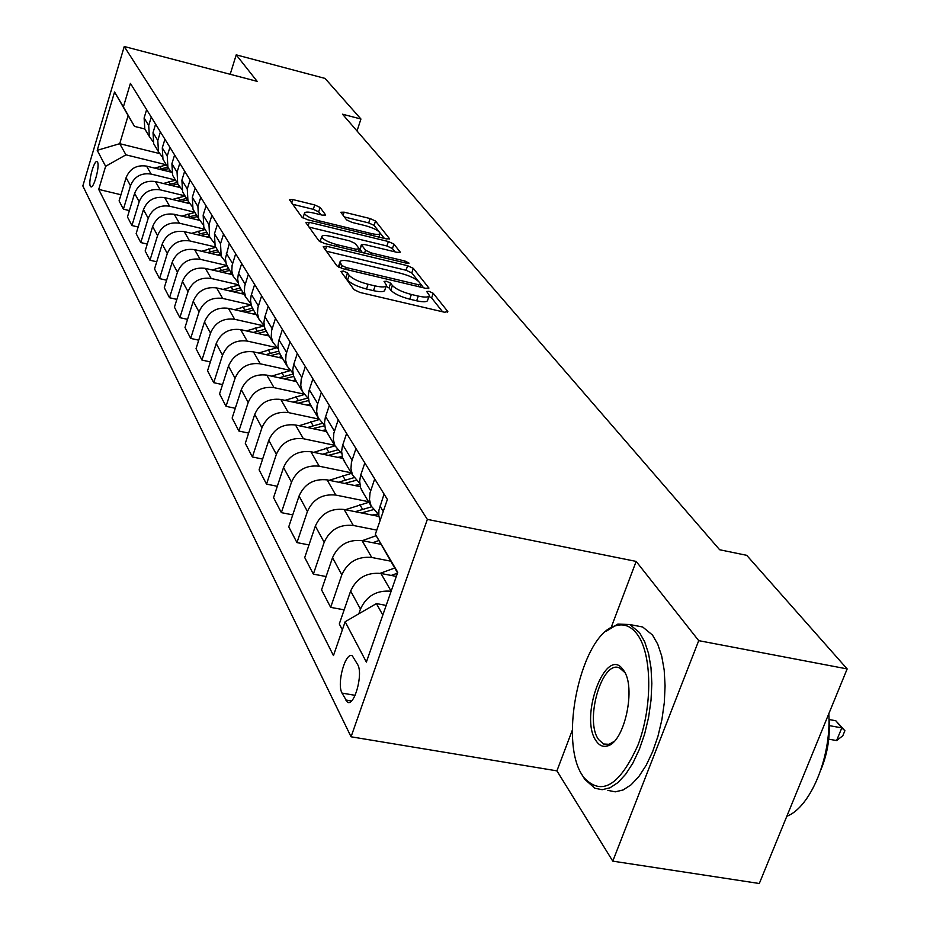 <?xml version="1.0" encoding="UTF-8"?>
<svg xmlns="http://www.w3.org/2000/svg" width="930" height="930" viewBox="0 0 930 930"><rect width="100%" height="100%" fill="white"/><g stroke="black" fill="none" stroke-linecap="round" stroke-linejoin="round"><path stroke-width="1.4" d="M343.344 271.048L340.915 271.444L353.958 289.59L359.968 292.45L444.587 312.248L447.83 311.573L433.206 293.276L429.079 291.346L426.696 291.497L429.3 295.368C429.044 297.379 425.37 297.623 418.291 296.089L411.362 294.461C402.12 292.008 395.796 289.021 392.39 285.522L390.623 283.197L386.496 281.255L384.044 281.406L386.462 285.196C386.171 287.242 382.381 287.486 375.104 285.917L368.082 284.266C358.736 281.778 352.424 278.791 349.134 275.303L347.46 272.99L343.344 271.048M90.361 186.267L90.884 186.837C93.814 188.755 99.987 165.889 97.534 162.169L97.022 161.634C94.081 159.797 87.966 182.431 90.361 186.267M320.094 207.437L314.712 204.937L292.845 199.566L289.404 199.648L301.878 217.12L307.388 219.689L386.276 238.882L389.565 238.766L375.522 221.049L370.128 218.562L344.147 212.18L340.822 212.261L346.588 219.887L352.028 222.41L365.083 225.595C373.686 228.024 378.708 230.57 380.126 233.244C379.893 234.709 376.941 234.802 371.291 233.535L319.467 220.91C310.806 218.48 305.796 215.934 304.447 213.296C304.761 211.796 307.83 211.703 313.666 213.028L322.292 215.132L325.698 215.039L320.094 207.437L318.665 211.831L313.294 209.331L292.648 204.275M257.157 81.363L236.22 54.847L325.047 78.422L360.933 119.017L342.496 114.204L719.657 549.758L746.72 555.326L847.16 668.926L698.721 640.654L636.155 561.406L427.358 519.382L124.248 46.5L257.157 81.363M326.604 246.276L323.187 246.776L336.939 265.899L342.786 268.665L425.545 288.288L428.939 288.079L413.327 268.375L407.607 265.713L326.604 246.276L325.43 249.879M318.932 240.858L305.912 222.723L309.283 222.305L388.38 241.521L393.925 244.09L400.284 252.193L396.971 252.332L364.781 244.555L361.375 244.695L365.513 250.251L371.175 252.902L404.957 261.028L409.049 263.132L406.712 263.248L324.617 243.52L318.932 240.858M357.713 664.648L352.331 655.859C345.425 651.465 336.544 683.562 342.007 693.083L347.378 702.185C354.342 706.835 363.386 674.018 357.713 664.648M427.358 519.382L351.063 736.793L82.84 185.942L124.248 46.5M397.552 572.892L375.336 534.308L387.38 499.433L130.421 83.375L123.376 106.927L134.513 126.387L128.142 115.587L119.726 143.685L125.945 154.833L166.319 164.784M375.336 534.308L397.749 572.322L366.374 662.079L345.146 621.74L376.418 603.593L386.183 605.418M120.947 194.754L98.72 189.406L333.463 655.58L345.146 621.74M98.72 189.406L105.625 166.307L97.22 150.323L114.564 91.989L123.376 106.927M572.334 730.12L556.919 770.865L612.789 861.145L698.721 640.654M612.789 861.145L759.298 883.5L847.16 668.926M236.22 54.847L230.187 74.295M556.919 770.865L351.063 736.793M357.015 130.979L360.933 119.017M376.418 603.593L382.811 615.044M159.448 153.531L119.726 143.685L97.22 150.323M129.386 210.587L123.411 209.157L119.098 200.88L126.108 177.653C129.886 168.551 136.698 164.691 146.545 166.11L171.213 172.166M123.411 209.157L130.491 185.733C134.315 176.549 141.197 172.666 151.125 174.073L175.468 180.025M138.163 227.013L131.932 225.537L127.457 216.946L134.618 193.335C138.477 184.07 145.417 180.153 155.438 181.571L180.141 187.581M131.932 225.537L139.175 201.729C143.081 192.382 150.09 188.418 160.193 189.836L184.954 195.835M147.266 244.067L140.79 242.556L136.14 233.628L143.464 209.61C147.405 200.194 154.473 196.195 164.668 197.613L189.581 203.624M140.79 242.556L148.196 218.329C152.183 208.82 159.321 204.774 169.609 206.193L194.812 212.249M156.74 261.795L149.986 260.226L145.161 250.949L152.648 226.525C156.682 216.934 163.878 212.854 174.259 214.284L199.531 220.329M149.986 260.226L157.565 235.581C161.646 225.897 168.911 221.77 179.397 223.2L205.042 229.315M166.598 280.221L159.553 278.605L154.531 268.956L162.192 244.102C166.319 234.337 173.654 230.175 184.221 231.605L209.994 237.708M159.553 278.605L167.307 253.518C171.48 243.672 178.897 239.452 189.569 240.882L215.69 247.043M176.863 299.402L169.504 297.728L164.285 287.684L172.131 262.388C176.34 252.449 183.826 248.194 194.603 249.624L220.956 255.808M169.504 297.728L177.456 272.188C181.722 262.155 189.29 257.854 200.159 259.284L226.804 265.503M187.558 319.374L179.874 317.653L174.433 307.191L182.466 281.43C186.779 271.304 194.417 266.957 205.391 268.386L232.244 274.629M179.874 317.653L188.023 291.636C192.382 281.418 200.101 277.024 211.191 278.454L238.638 284.801M198.718 340.182L190.685 338.404L185 327.5L193.242 301.262C197.66 290.951 205.46 286.51 216.644 287.94L244.009 294.229M190.685 338.404L199.032 311.91C203.496 301.494 211.389 297.007 222.689 298.437L251.1 304.924M210.378 361.91L201.95 360.073L196.032 348.692L204.484 321.954C209.006 311.445 216.969 306.9 228.385 308.33L256.285 314.666M201.95 360.073L210.517 333.068C215.097 322.454 223.154 317.851 234.686 319.292L263.864 325.872M222.549 384.59L213.726 382.683L207.541 370.803L216.213 343.554C220.852 332.835 228.989 328.185 240.626 329.615L269.084 335.997M213.726 382.683L222.526 355.167C227.211 344.333 235.441 339.636 247.206 341.066L276.652 347.622M235.29 408.293L226.025 406.329L219.561 393.901L228.478 366.118C233.221 355.19 241.544 350.436 253.425 351.854L282.453 358.283M226.025 406.329L235.069 378.254C239.882 367.211 248.298 362.398 260.307 363.816L289.776 370.291M248.636 433.089L238.905 431.055L232.14 418.058L241.289 389.717C246.171 378.557 254.669 373.697 266.805 375.116L296.438 381.579M238.905 431.055L248.194 402.423C253.134 391.146 261.737 386.217 274.013 387.636L303.831 394.099M262.62 459.071L252.39 456.967L245.299 443.343L254.715 414.431C259.726 403.039 268.421 398.052 280.814 399.458L311.085 405.968M252.39 456.967L261.946 427.742C267.026 416.222 275.826 411.176 288.358 412.583L318.816 419.081M277.314 486.297L266.526 484.123L259.086 469.836L268.782 440.32C273.932 428.695 282.836 423.58 295.496 424.987L326.418 431.52M266.526 484.123L276.373 454.282C281.592 442.529 290.602 437.344 303.413 438.739L334.684 445.307M292.741 514.883L281.36 512.639L273.56 497.631L283.545 467.499C288.835 455.607 297.949 450.364 310.899 451.759L342.775 458.385M281.36 512.639L291.509 482.159C296.879 470.138 306.11 464.826 319.223 466.209L351.191 472.789M308.981 544.933L296.961 542.597L288.753 526.833L299.042 496.039C304.494 483.891 313.84 478.508 327.093 479.88L360.27 486.657M296.961 542.597L307.423 511.454C312.945 499.166 322.419 493.714 335.835 495.074L368.536 501.689M326.093 576.542L313.364 574.136L304.726 557.535L315.351 526.066C320.966 513.639 330.545 508.106 344.112 509.466L378.917 516.429M313.364 574.136L324.175 542.295C329.871 529.728 339.578 524.113 353.307 525.462L376.79 530.112M344.158 609.848L330.662 607.36L321.559 589.864L332.533 557.675C338.311 544.968 348.146 539.284 362.037 540.609L381.068 544.341M330.662 607.36L341.822 574.798C347.704 561.929 357.678 556.163 371.733 557.477L390.647 561.139M342.356 629.831L339.299 623.949L350.645 591.027C356.608 578.018 366.711 572.159 380.94 573.473L396.32 576.414M144.824 128.968L134.513 126.387M358.829 613.8L360.456 609.092C366.513 595.944 376.731 590.004 391.135 591.259M380.056 520.649L378.812 515.615L378.905 510.279L384.055 494.063M378.719 514.569L371.093 505.955L369.489 499.643L370.012 492.947L374.697 478.915M363.688 493.621L360.561 487.657L359.666 481.228L360.515 475.695L364.839 462.942M359.724 483.309L352.528 475.021L350.947 468.848L351.435 462.291L355.969 448.586M345.588 463.466L342.519 457.618L341.624 451.329L342.438 445.912L346.623 433.45M341.717 453.666L334.928 445.691L333.37 439.646L333.824 433.229L338.206 419.837M328.406 434.845L325.395 429.114L324.5 422.941L325.291 417.651L329.336 405.457M324.628 425.51L318.2 417.837L316.665 411.909L317.095 405.631L321.35 392.53M312.085 407.642L309.12 402.016L308.237 395.971L308.981 390.798L312.91 378.859M308.388 398.738L302.308 391.344L300.785 385.543L301.192 379.382L305.319 366.56M296.542 381.753L293.636 376.232L292.752 370.314L293.473 365.234L297.286 353.563M292.95 373.255L287.161 366.129L285.673 360.422L286.045 354.4L290.044 341.845M281.744 357.085L278.884 351.668L278 345.855L278.698 340.892L282.394 329.452M278.233 348.959L272.734 342.077L271.258 336.486L271.618 330.58L275.501 318.293M267.619 333.556L264.806 328.244L263.934 322.536L264.608 317.665L268.2 306.47M264.201 325.767L258.959 319.13L257.505 313.654L257.843 307.853L261.621 295.81M254.134 311.085L251.367 305.865L250.507 300.274L251.158 295.496L254.646 284.522M250.809 303.622L245.799 297.216L244.369 291.822L244.683 286.149L248.357 274.338M241.242 289.614L238.522 284.475L237.673 278.988L238.289 274.304L241.695 263.55M237.999 282.441L233.221 276.245L231.803 270.956L232.105 265.387L235.674 253.809M228.908 269.061L226.234 264.015L225.386 258.633L229.303 243.486M225.746 262.179L221.177 256.18L220.526 243.718L223.537 234.162M217.097 249.38L215.109 246.078L214.458 233.732L217.434 224.269M214.016 242.753L209.634 236.952L208.983 224.711L211.912 215.33M205.763 230.512L203.821 227.269L203.159 215.132L206.065 205.856M202.763 224.13L198.567 218.504L197.904 206.483L200.764 197.276M194.905 212.412L192.987 209.215L192.324 197.3L195.149 188.186M191.975 206.251L187.941 200.81L187.267 188.988L190.069 179.955M184.466 195.021L182.582 191.882L181.908 180.176L184.675 171.213M181.617 189.092L177.735 183.803L177.06 172.19L179.792 163.308M174.433 178.316L172.585 175.224L171.911 163.715L174.607 154.915M171.655 172.585L167.923 167.458L167.249 156.042L169.911 147.312M164.796 162.25L162.971 159.204L162.285 147.882L164.924 139.244M162.076 156.705L158.484 151.73L157.798 140.5L160.402 131.932M155.508 146.777L153.706 143.778L153.031 132.653L155.601 124.155M152.857 141.418L149.393 136.582L148.707 125.538L151.253 117.11M146.568 131.886L144.801 128.933L144.115 117.971L146.626 109.624M125.945 154.833L105.625 166.307M114.564 91.989L128.142 115.587M636.155 561.406L611.277 627.192M344.867 276.942L347.564 280.046C350.843 283.557 357.155 286.545 366.501 289.021L368.082 284.266M386.171 286.045L384.869 289.916C384.578 291.974 380.789 292.229 373.511 290.672L366.501 289.021M428.997 296.24L427.695 300.053C427.44 302.076 423.766 302.331 416.675 300.809L409.758 299.181C400.516 296.728 394.204 293.752 390.798 290.23L389.031 287.905L386.09 286.3M442.587 311.783L431.613 297.937L428.928 296.438M418.314 281.174L411.781 272.932L406.061 270.258L326.372 251.205M423.592 287.823L419.035 281.941C415.629 278.535 409.433 275.64 400.446 273.246L351.319 261.528C344.077 259.935 340.275 260.144 339.927 262.144L342.124 265.631L346.216 267.561L418.698 284.766L421.081 284.627M338.636 266.038L338.404 267.026M309.074 227.118L386.892 245.973L388.38 241.521M395.076 251.879L392.437 248.543L386.892 245.973M359.945 248.996L362.305 252.576M331.045 236.406C325.105 235.081 321.978 235.209 321.675 236.79C323.082 239.58 328.244 242.23 337.16 244.718L355.958 249.24L359.247 248.752L355.307 243.532L349.68 240.905L331.045 236.406M320.373 240.765L320.362 241.928M320.862 214.784L318.665 211.831M303.18 217.213L303.064 218.039M379.091 231.721L374.069 225.397L368.687 222.909L344.321 216.934M384.404 238.429L380.056 232.942M828.735 739.164L836.593 740.571L841.813 727.888L835.791 720.738L829.072 719.518M829.362 725.633L841.813 727.888L844.893 730.701L842.813 735.758L836.593 740.571M835.791 720.738L844.893 730.701M380.126 573.322L394.704 568.044M397.447 573.171L391.216 575.438M362.328 540.667L376.139 535.703M379.394 544.015L380.626 543.573M378.882 540.516L372.767 542.713M372.023 515.057L377.871 514.023M345.367 509.71L368.885 502.27M361.503 512.942L373.279 509.675M371.5 506.815L355.225 511.686M354.47 485.472L359.852 484.53M329.197 480.31L351.505 473.324M344.472 483.437L356.074 480.322M353.958 477.66L338.543 482.217M582.784 776.004L583.622 777.259C601.431 796.638 619.554 785.92 637.98 745.081C652.86 706.196 652.093 653.488 637.004 633.993C630.97 626.157 623.96 623.391 615.962 625.681C581.529 633.179 557.791 740.64 582.784 776.004M605.849 631.458L617.869 624.077L629.75 624.53L639.468 632.551L644.653 641.712L648.559 653.569L650.988 667.67L651.837 683.445L651.023 700.22L648.605 717.286L644.653 733.91L639.352 749.371L632.935 762.995L625.692 774.213L617.927 782.595L609.975 787.815L602.175 789.698L594.828 788.233L584.749 779.294L582.006 774.725M596.165 740.966C578.681 717.135 606.255 644.106 623.274 669.972L623.367 670.1C636.632 686.352 624.6 742.826 607.185 745.988C602.873 747.139 599.199 745.465 596.165 740.966M623.367 670.1L624.46 672.181L619.717 668.066C602.303 658.882 584.214 720.401 598.595 739.548L603.512 744L609.092 744.302L614.009 741.501M828.816 713.729C831.443 756.962 810.53 807.345 786.838 816.261M804.183 773.9L802.799 777.259M828.944 718.03C830.397 735.932 827.723 753.137 820.946 769.668M635.899 625.704L642.677 626.994L652.488 635.027L657.742 644.188L661.707 656.034L664.194 670.112L665.078 685.852L664.311 702.603L661.904 719.634L657.963 736.223L652.651 751.649L646.211 765.239L638.933 776.434L631.133 784.781L623.123 789.965L615.265 791.837L607.86 790.372M337.776 457.351L342.217 456.549M313.782 452.352L334.963 445.796M328.267 455.363L339.962 452.364M337.509 449.888L322.64 454.2M321.873 430.567L325.651 429.869M299.065 425.742L319.095 419.581M312.817 428.649L324.651 425.754M322.059 423.406L307.47 427.521M306.702 405.027L310.143 404.411M284.999 400.365L304.145 394.553M298.065 403.178L308.714 400.528M307.574 398.121L292.997 402.086M292.229 380.661L295.542 380.079M271.537 376.15L290.067 370.628M283.976 378.859L293.694 376.429M293.09 374.081L279.151 377.813M278.396 357.387L281.581 356.829M258.656 353.016L276.78 347.739M270.514 355.644L279.535 353.377M278.721 351.156L265.91 354.621M265.166 335.125L268.235 334.591M246.299 330.894L264.213 325.837M257.61 333.428L266.259 331.301M265.155 329.208L253.216 332.44M252.495 313.805L255.459 313.305M234.453 309.713L251.112 304.97M245.264 312.166L253.565 310.155M252.379 308.167L241.068 311.213M240.359 293.392L243.218 292.915M223.072 289.416L238.696 284.964M233.407 291.799L241.405 289.881M240.266 287.986L229.396 290.869M228.71 273.804L231.477 273.35M212.145 269.956L226.92 265.748M222.038 272.257L229.733 270.444M228.641 268.619L218.201 271.362M217.527 255.006L220.212 254.576M201.636 251.274L215.83 247.264M211.122 253.506L218.538 251.786M217.481 250.031L207.437 252.635M206.786 236.952L209.378 236.534M191.534 233.337L205.17 229.512M200.613 235.488L207.774 233.849M206.762 232.163L197.09 234.651M196.451 219.585L198.892 219.201M181.792 216.086L194.916 212.435M190.511 218.166L197.427 216.609M196.451 214.993L187.128 217.353M186.512 202.88L188.837 202.519M172.41 199.485L185.058 195.998M180.792 201.508L187.465 200.02M186.535 198.462L177.537 200.717M176.933 186.802L179.246 186.442M163.366 183.501L175.549 180.176M171.422 185.454L177.851 184.047M176.979 182.536L168.295 184.698M167.714 171.306L170.097 170.946M154.636 168.097L166.4 164.912M162.39 169.992L168.528 168.656M167.772 167.202L159.379 169.26M146.545 166.11L151.125 174.073M155.438 181.571L160.193 189.836M164.668 197.613L169.609 206.193M174.259 214.284L179.397 223.2M184.221 231.605L189.569 240.882M194.603 249.624L200.159 259.284M205.391 268.386L211.191 278.454M216.644 287.94L222.689 298.437M228.385 308.33L234.686 319.292M240.626 329.615L247.206 341.066M253.425 351.854L260.307 363.816M266.805 375.116L274.013 387.636M280.814 399.458L288.358 412.583M295.496 424.987L303.413 438.739M310.899 451.759L319.223 466.209M327.093 479.88L335.835 495.074M344.112 509.466L353.307 525.462M362.037 540.609L371.733 557.477M380.94 573.473L391.146 591.213M379.94 506.013L383.23 511.43M350.645 591.027L360.456 609.092M332.533 557.675L341.822 574.798M360.852 474.602L370.651 490.726M315.351 526.066L324.175 542.295M342.775 444.854L352.051 460.129M299.042 496.039L307.423 511.454M325.605 416.605L334.416 431.113M283.545 467.499L291.509 482.159M309.295 389.775L317.676 403.562M268.782 440.32L276.373 454.282M293.775 364.235L301.75 377.359M254.715 414.431L261.946 427.742M278.988 339.915L286.591 352.412M241.289 389.717L248.194 402.423M264.887 316.712L272.141 328.639M228.478 366.118L235.069 378.254M251.426 294.554L258.354 305.947M216.213 343.554L222.526 355.167M238.557 273.385L245.183 284.278M204.484 321.954L210.517 333.068M226.257 253.134L232.581 263.55M193.242 301.262L199.032 311.91M214.458 233.732L220.526 243.718M182.466 281.43L188.023 291.636M203.159 215.132L208.983 224.711M172.131 262.388L177.456 272.188M192.324 197.3L197.904 206.483M162.192 244.102L167.307 253.518M181.908 180.176L187.267 188.988M152.648 226.525L157.565 235.581M171.911 163.715L177.06 172.19M143.464 209.61L148.196 218.329M162.285 147.882L167.249 156.042M134.618 193.335L139.175 201.729M153.031 132.653L157.798 140.5M126.108 177.653L130.491 185.733M144.115 117.971L148.707 125.538M351.459 700.976L345.402 699.941M355.109 695.338L342.007 693.083M347.564 280.046L349.134 275.303M373.511 290.672L375.104 285.917M389.031 287.905L390.623 283.197M390.798 290.23L392.39 285.522M409.758 299.181L411.362 294.461M416.675 300.809L418.291 296.089M431.613 297.937L433.206 293.276M447.504 312.492L447.83 311.573M345.89 277.721L347.46 272.99M406.061 270.258L407.607 265.713M411.781 272.932L413.327 268.375M428.451 288.533L428.742 287.684M341.264 268.235L342.124 265.631M345.623 269.34L346.216 267.561M418.105 286.521L418.698 284.766M339.043 267.352L340.403 263.248M308.144 225.827L309.283 222.305M392.437 248.543L393.925 244.09M399.865 252.6L400.109 251.844M360.026 249.566L361.526 245.032M364.56 253.111L365.513 250.251M370.617 254.576L371.175 252.902M404.387 262.69L404.957 261.028M336.602 246.404L337.16 244.718M355.4 250.914L355.958 249.24M325.337 215.4L325.558 214.737M318.955 222.503L319.467 220.91M370.768 235.104L371.291 233.535M343.1 215.342L344.147 212.18M368.687 222.909L370.128 218.562M374.069 225.397L375.522 221.049M389.159 239.15L389.403 238.429M291.741 203.007L292.845 199.566M313.294 209.331L314.712 204.937M364.165 511.988L365.165 513.674M359.782 504.56L362.468 509.105M346.797 482.6L347.669 484.088M342.624 475.544L345.17 479.857M330.278 454.654L331.034 455.944M326.302 447.935L328.732 452.05M314.538 428.044L315.189 429.149M310.748 421.639L313.061 425.556M299.53 402.667L300.088 403.608M295.914 396.552L298.123 400.284M285.208 378.44L285.684 379.231M281.755 372.605L283.871 376.173M271.525 355.283L271.909 355.946M268.224 349.703L270.235 353.121M255.273 327.802L257.203 331.068M242.87 306.83L244.718 309.957M230.989 286.731L232.756 289.73M219.585 267.433L221.282 270.316M208.634 248.915L210.261 251.681M198.102 231.117L199.683 233.779M187.988 214.005L189.499 216.562M178.246 197.532L179.699 199.996M168.865 181.664L170.271 184.035M159.832 166.377L161.181 168.656M361.317 489.657L371.093 505.955M343.263 459.583L352.528 475.021M326.128 431.032L334.928 445.691M309.841 403.899L318.2 417.837M294.345 378.08L302.308 391.344M279.581 353.481L287.161 366.129M265.492 330.022L272.734 342.077M252.042 307.609L258.959 319.13M239.184 286.196L245.799 297.216M226.885 265.701L233.221 276.245M215.109 246.078L221.177 256.18M203.821 227.269L209.634 236.952M192.987 209.215L198.567 218.504M182.582 191.882L187.941 200.81M172.585 175.224L177.735 183.803M162.971 159.204L167.923 167.458M153.706 143.778L158.484 151.73M144.801 128.933L149.393 136.582M348.843 702.429L347.378 702.185M420.255 287.033L421.023 284.801M338.38 266.829L339.927 262.144M359.875 249.228L361.375 244.695M320.176 241.358L321.675 236.79M358.55 251.67L359.329 249.321M303.006 217.76L304.447 213.296M378.847 237.069L379.94 233.802M583.622 777.259L584.749 779.294M642.677 626.994L629.75 624.53M603.512 744L607.232 744.639M608.464 744.849L609.499 745.023M609.092 744.302L607.185 745.988M615.962 625.681L617.869 624.077"/></g></svg>
